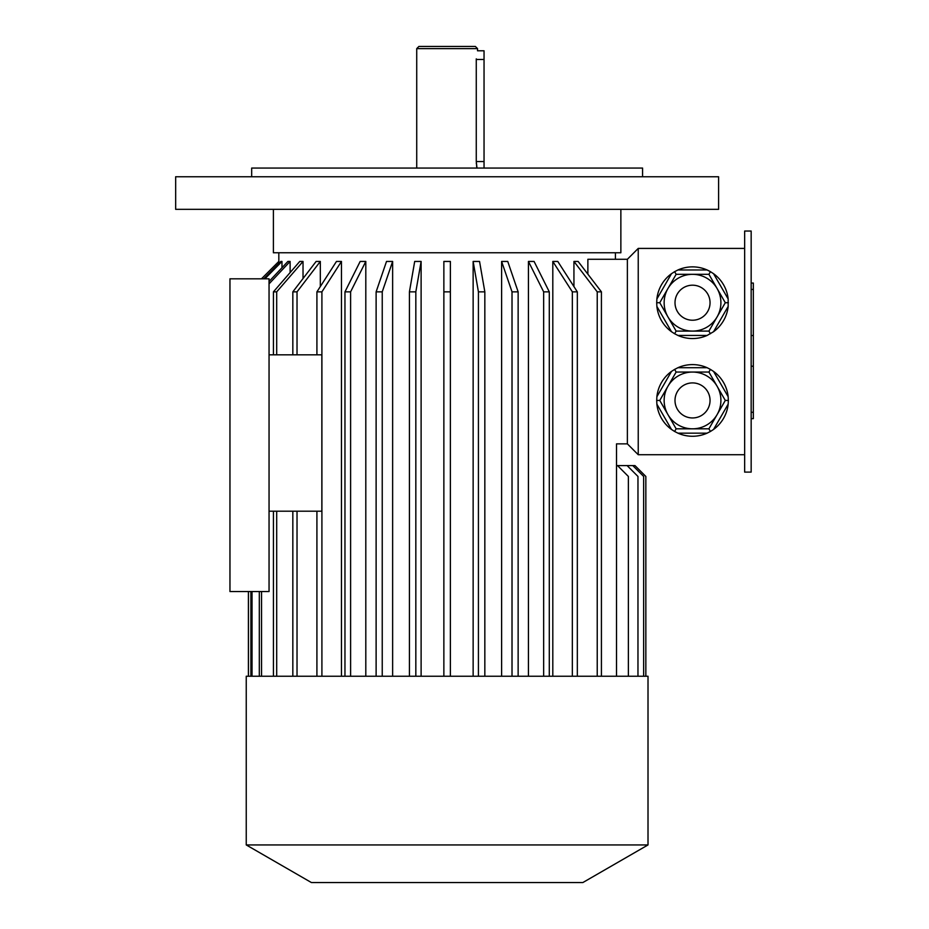 <?xml version="1.0" encoding="UTF-8"?>
<svg xmlns="http://www.w3.org/2000/svg" width="929" height="929" viewBox="0 0 929 929"><rect width="100%" height="100%" fill="white"/><g stroke="black" fill="none" stroke-linecap="round" stroke-linejoin="round"><path stroke-width="1.39" d="M751.166 231.042L751.166 472.106L744.652 472.106L744.652 231.042L751.166 231.042M251.678 176.754L251.678 168.068L642.578 168.068L642.578 176.754M447.128 209.327L175.662 209.327L175.662 176.754L718.593 176.754L718.593 209.327L447.128 209.327M416.726 48.622L418.898 46.45L475.358 46.45L477.529 48.622L416.726 48.622L416.726 168.068M477.529 48.622L477.529 50.793L484.044 50.793L484.044 168.068M476.983 168.068L476.263 161.553L476.263 59.479C477.645 48.273 477.645 48.273 476.263 59.479L476.263 58.864M476.786 167.104L476.565 165.745M476.356 163.887L476.31 163.237M708.908 372.053L676.138 372.053L659.753 400.434L676.138 428.815L708.908 428.815L725.305 400.434L708.908 372.053L710.441 369.405L707.12 367.71L677.926 367.71L674.617 369.405L676.138 372.053M676.138 428.815L674.617 431.462L671.481 429.442L656.884 404.161L656.698 400.434L659.753 400.434M708.908 428.815L710.441 431.462L707.12 433.158L677.926 433.158L674.617 431.462M656.698 400.434L656.884 396.718L671.481 371.426L674.617 369.405M710.441 369.405L713.565 371.426L728.162 396.718L728.359 400.434L725.305 400.434M728.359 400.434L728.162 404.161L713.565 429.442L710.441 431.462M728.162 404.161A35.836 35.836 0 0 1 713.565 429.442M707.12 433.158A35.836 35.836 0 0 1 677.926 433.158M671.481 429.442A35.836 35.836 0 0 1 656.884 404.161M656.884 396.718A35.836 35.836 0 0 1 671.481 371.426M677.926 367.71A35.836 35.836 0 0 1 707.12 367.71M713.565 371.426A35.836 35.836 0 0 1 728.162 396.718M659.753 302.715L676.138 331.096L674.617 333.743L677.926 335.439L707.12 335.439L713.565 331.711L728.162 306.431L728.162 298.987L713.565 273.707L710.441 271.674L708.908 274.322L676.138 274.322L659.753 302.715L656.698 302.715L656.884 306.431L671.481 331.711L674.617 333.743M676.138 331.096L708.908 331.096L725.305 302.715L708.908 274.322M656.698 302.715L656.884 298.987L671.481 273.707L674.617 271.674L676.138 274.322M707.12 269.979A35.836 35.836 0 0 0 677.926 269.979L707.12 269.979L710.441 271.674A35.836 35.836 0 0 0 677.926 269.979L674.617 271.674M708.908 331.096L710.441 333.743M725.305 302.715L728.359 302.715M728.162 306.431A35.836 35.836 0 0 1 713.565 331.711M707.12 335.439A35.836 35.836 0 0 1 677.926 335.439M671.481 331.711A35.836 35.836 0 0 1 656.884 306.431M656.884 298.987A35.836 35.836 0 0 1 671.481 273.707M713.565 273.707A35.836 35.836 0 0 1 728.162 298.987M587.871 274.16L587.871 259.272L627.377 259.272L638.235 248.415L744.652 248.415M638.235 248.415L638.235 454.722L744.652 454.722M616.519 676.242L616.519 443.865L627.377 443.865L638.235 454.722M573.936 286.573L573.936 261.444L578.128 261.444L601.423 291.845L597.231 291.845L573.936 261.444M278.851 263.464L278.816 252.758M281.975 267.738L281.975 261.444L280.848 261.444L263.731 278.816M290.115 272.592L290.115 261.444L287.885 261.444L269.05 281.487M303.028 278.549L303.028 261.444L299.765 261.444L273.428 291.845L276.691 291.845L276.691 354.832M320.319 286.573L320.319 261.444L316.127 261.444L292.832 291.845L297.025 291.845L297.025 354.832M341.454 676.242L341.454 261.444L336.472 261.444L316.917 291.845L321.91 291.845L321.91 676.242M365.805 676.242L365.805 261.444L360.173 261.444L344.961 291.845L350.605 291.845L350.605 676.242M392.63 676.242L392.63 261.444L386.51 261.444L376.117 291.845L382.237 291.845L382.237 676.242M421.116 261.444L414.694 261.444L409.422 291.845L415.832 291.845L421.116 261.444L421.116 676.242M450.379 676.242L450.379 261.444L443.865 261.444L443.865 676.242M473.14 676.242L473.14 261.444L479.55 261.444L484.833 291.845L484.833 676.242M501.614 676.242L501.614 261.444L507.745 261.444L518.138 291.845L512.018 291.845L501.614 261.444M528.438 676.242L528.438 261.444L534.082 261.444L549.294 291.845L549.294 676.242M552.801 676.242L552.801 261.444L557.783 261.444L577.327 291.845L572.345 291.845L552.801 261.444M321.852 511.194L269.05 511.194L269.05 354.832L321.852 354.832L321.852 511.194M269.05 511.194L269.05 591.541L229.962 591.541L229.962 278.816L269.05 278.816L269.05 354.832M620.862 209.327L620.862 252.758L273.393 252.758L273.393 209.327M627.377 259.272L627.377 443.865M248.449 676.242L248.449 591.541M278.851 261.444L261.479 278.816L278.816 261.444M281.975 261.444L264.858 278.816M252.026 676.242L252.026 591.541M250.9 676.242L250.9 591.541M290.115 261.444L269.05 283.868M261.537 676.242L261.537 591.541M259.307 676.242L259.307 591.541M273.428 676.242L273.428 511.194M273.428 354.832L273.428 291.845M276.691 676.242L276.691 511.194M303.028 261.444L276.691 291.845M292.832 676.242L292.832 511.194M297.025 676.242L297.025 511.194M292.832 354.832L292.832 291.845M320.319 261.444L297.025 291.845M316.917 354.832L316.917 291.845M316.917 676.242L316.917 511.194M341.454 261.444L321.91 291.845M344.961 676.242L344.961 291.845M365.805 261.444L350.605 291.845M376.117 676.242L376.117 291.845M392.63 261.444L382.237 291.845M415.832 676.242L415.832 291.845M409.422 676.242L409.422 291.845M450.379 291.845L443.865 291.845M478.423 676.242L478.423 291.845L484.833 291.845M478.423 291.845L473.14 261.444M512.018 676.242L512.018 291.845M518.138 676.242L518.138 291.845M543.651 676.242L543.651 291.845L549.294 291.845M543.651 291.845L528.438 261.444M572.345 676.242L572.345 291.845M577.327 676.242L577.327 291.845M597.231 676.242L597.231 291.845M601.423 676.242L601.423 291.845M637.968 676.242L637.968 476.449L627.11 465.592L617.518 465.592L628.376 476.449L628.376 676.242M643.658 676.242L643.658 476.449L632.8 465.592L627.11 465.592M616.519 465.592L617.518 465.592M645.841 676.242L645.841 476.449L634.983 465.592L632.8 465.592M447.128 676.242L246.243 676.242L246.243 844.937L648.012 844.937L648.012 676.242L447.128 676.242M648.012 844.937L582.855 882.55L311.401 882.55L246.243 844.937M720.904 302.715A28.381 28.381 0 0 1 678.333 327.287A28.381 28.381 0 0 1 678.333 278.131A28.381 28.381 0 0 1 720.904 302.715A28.381 28.381 0 0 1 678.333 327.287A28.381 28.381 0 0 1 678.333 278.131A28.381 28.381 0 0 1 720.904 302.715M720.904 400.434A28.381 28.381 0 0 1 678.333 425.017A28.381 28.381 0 0 1 678.333 375.862A28.381 28.381 0 0 1 720.904 400.434A28.381 28.381 0 0 1 678.333 425.017A28.381 28.381 0 0 1 678.333 375.862A28.381 28.381 0 0 1 720.904 400.434M751.166 283.066L753.338 283.066L753.338 418.642L751.166 418.642M476.263 161.553L484.044 161.553M476.263 59.479L484.044 59.479M710.046 302.715A17.523 17.523 0 0 1 683.767 317.881A17.523 17.523 0 0 1 683.767 287.537A17.523 17.523 0 0 1 710.046 302.715M710.046 400.434A17.523 17.523 0 0 1 683.767 415.611A17.523 17.523 0 0 1 683.767 385.256A17.523 17.523 0 0 1 710.046 400.434M753.338 366.212L751.166 366.212M753.338 335.497L751.166 335.497M753.338 412.279L751.166 412.279M753.338 289.43L751.166 289.43M615.428 259.272L615.428 252.758M248.415 676.242L248.415 591.541"/></g></svg>
